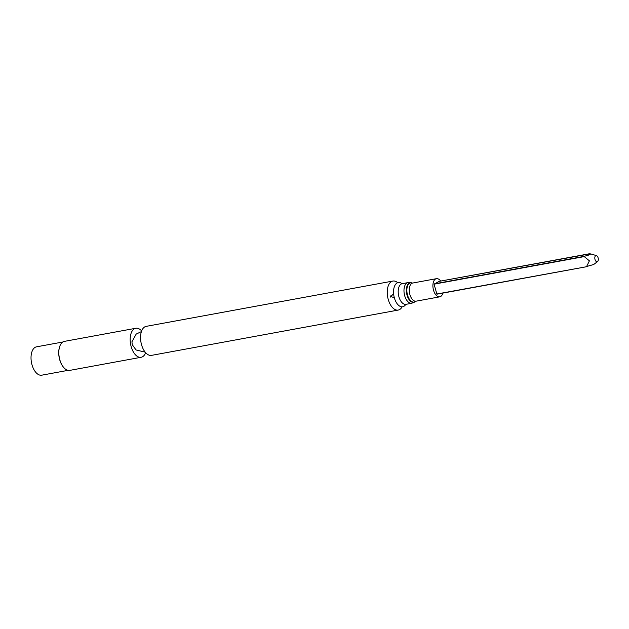<?xml version="1.0" encoding="UTF-8"?>
<svg xmlns="http://www.w3.org/2000/svg" width="629" height="629" viewBox="0 0 629 629"><rect width="100%" height="100%" fill="white"/><g stroke="black" fill="none" stroke-linecap="round" stroke-linejoin="round"><path stroke-width="0.94" d="M440.67 281.069A9.231 5.001 79.6 0 0 436.424 278.678A9.231 5.001 79.6 0 0 433.169 288.664A9.231 5.001 79.6 0 0 439.757 296.833A9.231 5.001 79.6 0 0 442.879 293.098M597.55 261.546A3.129 1.698 -100.4 0 1 595.003 259.447A3.129 1.698 -100.4 0 1 596.465 255.618A3.129 1.698 -100.4 0 1 598.226 258.354A3.129 1.698 -100.4 0 1 597.55 261.546L593.721 264.487L586.613 266.515L589.397 260.831L583.971 256.388L588.886 254.997L590.835 253.927L589.106 253.817L439.246 281.328L434.057 284.174L436.911 294.191L586.668 266.696M401.97 283.687A12.305 6.667 79.6 0 0 394.037 287.736A12.305 6.667 79.6 0 0 396.915 303.43A12.305 6.667 79.6 0 0 405.768 304.389M397.701 282.704A14.75 7.996 79.6 0 0 392.881 281.061A14.75 7.996 79.6 0 0 387.676 297.014A14.75 7.996 79.6 0 0 398.204 310.073A14.75 7.996 79.6 0 0 402.128 306.826M392.881 281.061L146.187 326.357A14.75 7.996 79.6 0 0 140.982 342.31A14.75 7.996 79.6 0 0 151.51 355.369L398.204 310.073M141.659 330.917A14.75 7.996 79.6 0 0 135.801 328.267A14.75 7.996 79.6 0 0 133.269 329.635A14.75 7.996 79.6 0 0 130.604 344.212A14.75 7.996 79.6 0 0 138.278 356.895A14.75 7.996 79.6 0 0 141.132 357.28A14.75 7.996 79.6 0 0 145.661 352.72M135.801 328.267L64.457 341.366A14.75 7.996 79.6 0 0 60.007 345.722A14.75 7.996 79.6 0 0 64.079 367.886A14.75 7.996 79.6 0 0 69.78 370.379L141.132 357.28M59.952 345.864A14.412 7.815 79.6 0 0 59.897 345.997A14.412 7.815 79.6 0 0 63.875 367.666A14.412 7.815 79.6 0 0 63.977 367.776M62.845 342.003L36.529 346.831A14.412 7.815 79.6 0 0 31.45 362.422A14.412 7.815 79.6 0 0 41.742 375.183L68.05 370.355M586.786 266.672L436.754 294.026M439.246 281.328L589.279 253.974M436.424 278.678L412.781 283.019A9.231 5.001 79.6 0 0 409.526 293.004A9.231 5.001 79.6 0 0 416.115 301.173L439.757 296.833M412.781 283.019L412.152 283.003A9.765 5.291 79.6 0 0 407.144 293.436A9.765 5.291 79.6 0 0 415.525 301.417L415.226 301.661A9.962 5.402 79.6 0 0 415.376 301.535M411.964 282.948A9.962 5.402 79.6 0 0 411.775 282.885A9.962 5.402 79.6 0 0 406.664 293.531A9.962 5.402 79.6 0 0 415.226 301.661L411.775 303.264A10.504 5.692 79.6 0 1 404.282 293.963A10.504 5.692 79.6 0 1 407.985 282.61L412.152 283.003M407.985 282.61L402.206 283.671A10.504 5.692 79.6 0 0 398.503 295.025A10.504 5.692 79.6 0 0 405.996 304.326L411.775 303.264M583.971 256.388L434.112 283.907M583.924 256.663L434.057 284.174M416.115 301.173L415.525 301.417M393.636 293.837L390.798 296.44L390.357 295.921L390.57 297.085L390.798 296.44L394.375 297.863M145.189 352.161L136.029 349.952L132.208 344.621L131.948 341.759L136.194 334.085L141.415 331.601M586.723 266.688L436.911 294.191M596.465 255.618L590.835 253.927"/></g></svg>
